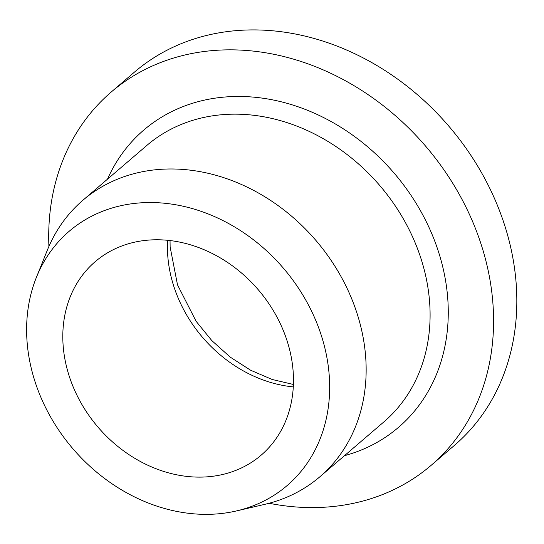<?xml version="1.0" encoding="UTF-8"?>
<svg xmlns="http://www.w3.org/2000/svg" width="544" height="544" viewBox="0 0 544 544"><rect width="100%" height="100%" fill="white"/><g stroke="black" fill="none" stroke-linecap="round" stroke-linejoin="round"><path stroke-width="0.82" d="M269.096 503.268A245.82 203.551 -130.6 0 0 326.808 507.062A245.82 203.551 -130.6 0 0 431.134 465.344L454.383 445.414A245.82 203.551 -130.6 0 0 448.936 126.303A245.82 203.551 -130.6 0 0 134.409 72.155L111.153 92.086A245.82 203.551 -130.6 0 0 48.919 246.425M236.558 510.911L264.921 504.308A182.09 150.776 -130.6 0 0 319.899 476.755A182.09 150.776 -130.6 0 0 315.86 240.38A182.09 150.776 -130.6 0 0 82.878 200.267A182.09 150.776 -130.6 0 0 47.253 250.396L36.387 277.406A167.45 138.659 -130.6 0 0 65.355 439.382A167.45 138.659 -130.6 0 0 216.056 513.998A167.45 138.659 -130.6 0 0 236.558 510.911A167.45 138.659 -130.6 0 0 283.41 268.199A167.45 138.659 -130.6 0 0 36.387 277.406M431.134 465.344A245.82 203.551 -130.6 0 0 425.687 146.234A245.82 203.551 -130.6 0 0 111.153 92.086M206.999 476.85A127.459 105.543 -130.6 0 0 261.093 455.219A127.459 105.543 -130.6 0 0 258.271 289.755A127.459 105.543 -130.6 0 0 95.18 261.678A127.459 105.543 -130.6 0 0 78.499 398.29A127.459 105.543 -130.6 0 0 206.999 476.85M319.899 476.755L383.84 421.94A182.09 150.776 -130.6 0 0 379.807 185.565A182.09 150.776 -130.6 0 0 146.819 145.452L82.878 200.267M344.495 455.675A195.745 162.085 -130.6 0 0 394.203 173.223A195.745 162.085 -130.6 0 0 107.474 179.187M293.291 386.9A127.459 105.543 49.4 0 1 167.613 240.298M293.4 384.465L272.224 379.494L250.682 370.267L230.262 357.143L211.82 340.598L196.098 321.28L177.5 284.832L170.129 246.969L170.041 240.557"/></g></svg>
